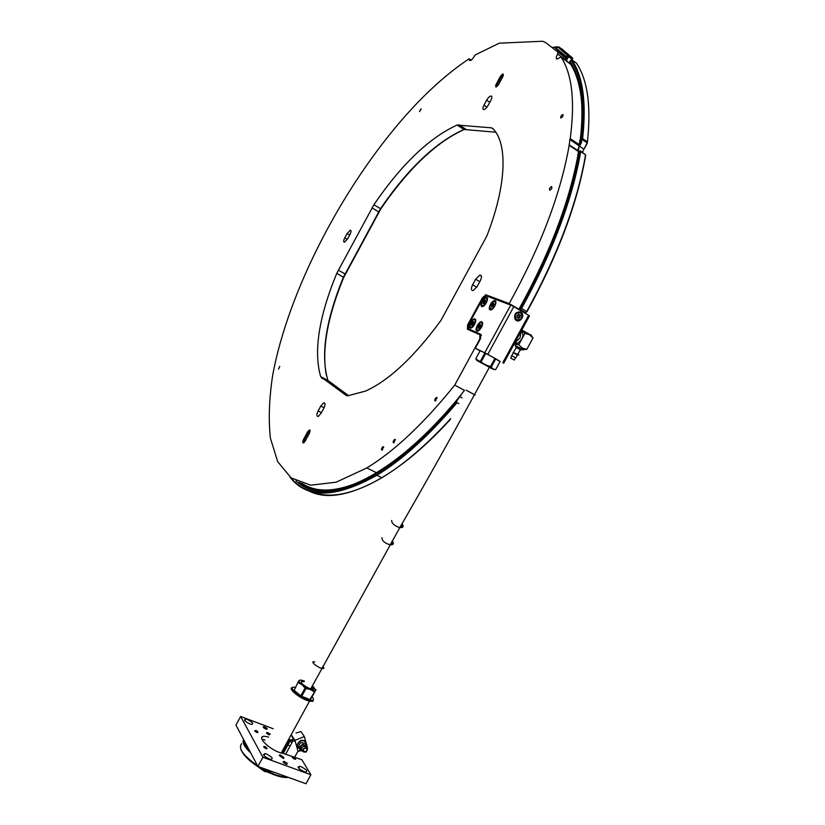 <?xml version="1.0" encoding="UTF-8"?>
<svg xmlns="http://www.w3.org/2000/svg" width="825" height="825" viewBox="0 0 825 825"><rect width="100%" height="100%" fill="white"/><g stroke="black" fill="none" stroke-linecap="round" stroke-linejoin="round"><path stroke-width="1.24" d="M514.326 360.102L510.768 358.102L514.326 360.102M515.388 345.819L521.122 348.532C524.123 350.316 523.854 350.316 520.327 348.552M521.596 348.284L522.338 349.243M523.019 349.687L526.814 349.357L533.002 338.013L529.485 334.744L524.937 333.362L518.729 344.747L522.328 348.037L526.814 349.357M529.361 334.238L522.658 330.464M533.002 338.013L531.259 335.373M522.008 332.052C524.04 335.641 522.545 339.436 517.502 343.448L515.46 343.375M517.76 354.327L520.358 349.666L519.698 349.284L516.141 347.624L513.697 352.11M513.666 359.628L510.84 358.246L513.666 359.628M510.964 357.864L511.634 355.678L515.305 357.679M513.109 352.646L516.914 354.729M513.098 352.471L517.78 354.307C519.482 355.327 519.276 355.307 517.172 354.255M513.985 344.334L518.729 344.747M524.937 333.362L521.606 330.351M521.132 331.227L520.028 337.992L514.728 342.973M294.133 690.422L298.052 682.203L294.133 690.422L300.816 695.826L305.064 688.019L305.962 688.535L301.713 696.341L309.891 699.497L314.696 691.783L310.468 699.548L316.068 689.587L315.717 690.082L312.469 685.678M312.603 689.257L311.613 687.246M304.074 681.749L301.496 681.44L301.383 682.894M309.891 699.497L310.468 699.548M300.816 695.826L301.713 696.341M314.129 691.721L310.386 689.525C313.335 690.638 315.109 690.824 315.717 690.082L314.696 691.783M305.064 688.019L302.032 684.729L310.386 689.525L305.962 688.535M298.052 682.203L299.124 680.542C298.681 681.378 299.65 682.77 302.032 684.729L298.361 682.657M300.011 680.13L299.124 680.542C299.764 679.831 301.537 680.027 304.425 681.11M301.496 681.44C300.486 682.791 302.806 684.977 308.457 687.988L309.664 688.504C314.057 689.906 314.872 689.174 312.128 686.307M254.719 730.733L257.524 732.672C255.142 731.682 254.389 730.95 255.276 730.486M258.008 732.033L257.967 732.074C255.379 731.187 254.904 730.702 256.554 730.63L257.967 732.074M263.608 746.738L266.454 748.739C264.021 747.708 263.268 746.955 264.186 746.47M266.547 748.172C263.99 746.924 263.649 746.419 265.526 746.646L266.547 748.172M265.733 771.117L265.196 771.715L264.34 771.313L252.481 762.795M253.45 763.517L265.495 771.571M292.246 757.268L294.772 759.196C292.514 758.103 291.854 757.381 292.803 757.02M294.803 758.629C292.524 757.329 292.287 756.845 294.082 757.175L295.515 758.68L294.803 758.629M262.422 737.034L261.7 737.901M265.908 729.135C263.206 727.722 262.546 726.897 263.907 726.66C266.98 727.959 267.877 728.857 266.588 729.341L265.908 729.135M269.249 734.972C266.516 733.528 265.846 732.693 267.238 732.456L270.27 734.106M285.997 764.146C283.088 762.599 282.397 761.692 283.924 761.434C287.183 762.877 288.08 763.837 286.605 764.321L285.997 764.146M266.413 753.957L265.114 753.586C262.051 754.545 263.856 756.494 270.507 759.423C273.683 758.917 272.312 757.092 266.413 753.957M300.981 766.621L299.753 766.27C296.866 767.24 298.681 769.189 305.209 772.097C308.23 771.561 306.828 769.735 300.981 766.621M247.294 719.441L245.84 719.018C243.169 719.977 244.984 721.792 251.274 724.443C254.09 723.979 252.77 722.308 247.294 719.441M283.996 757.68L280.077 754.772L279.273 755.411L283.181 758.33L283.996 757.68L283.614 758.371M268.641 737.117L266.867 736.684C252.997 733.6 269.579 751.008 283.006 753.38L301.847 759.712L310.881 774.757L305.972 783.75L257.916 766.425L262.907 757.268L310.881 774.757M273.199 728.743L240.642 716.482L235.95 725.103L257.916 766.425M240.642 716.482L262.907 757.268M291.792 742.974L289.905 739.829M290.183 745.924L285.945 744.346M295.257 687.328C283.975 685.493 306.756 702.415 312.665 700.188C313.82 699.713 313.644 698.589 312.128 696.795M313.418 699.188L312.933 701.322L309.488 701.147C300.393 699.208 286.275 687.545 292.865 687.514M259.524 767.002L275.261 774.716L282.717 776.82L288.038 777.284M241.653 743.717C237.909 748.265 243.21 755.618 257.565 765.755M288.348 777.398C285.007 777.862 280.438 777.067 274.653 775.015L267.145 771.829C252.471 764.115 243.674 756.535 240.756 749.09M244.179 740.582C243.973 742.933 245.602 745.996 249.057 749.75M250.79 753.019C244.406 746.965 242.003 742.448 243.592 739.468M291.06 734.972L295.298 741.52L293.05 740.664L285.873 753.823M291.184 734.735L292.339 736.632C293.628 738.963 292.762 740.025 289.74 739.808L293.05 740.664M295.298 741.52L297.99 751.111L294.731 757.092M306.931 698.352L304.59 697.455M303.198 750.915L303.167 750.791C303.322 748.553 304.456 747.677 306.56 748.162L307.364 749.193C306.714 752.287 305.322 752.854 303.198 750.915M306.972 749.183L306.281 748.296C304.487 747.893 303.517 748.636 303.383 750.544L303.641 751.111C305.58 752.173 306.683 751.523 306.972 749.183M300.444 749.244L300.362 749.234C296.196 746.862 296.257 743.975 300.568 740.602C304.198 739.736 306.116 741.067 306.323 744.614L306.261 745.027M297.99 751.121L294.948 740.365L304.332 736.519L300.96 731.528L296.031 733.012M298.176 751.41L301.661 750.461M304.662 747.904L307.374 748.688L305.91 752.194L303.425 751.75C302.528 750.234 302.93 748.945 304.662 747.904M303.6 751.926L302.032 750.936C301.104 749.018 301.682 747.45 303.775 746.233L307.106 747.007L307.539 749.059M301.909 750.76L301.135 749.574C300.207 747.656 300.795 746.089 302.878 744.882L306.312 745.81M301.733 750.492L301.269 750.214C299.444 748.048 299.898 746.078 302.62 744.305L306.776 745.944L306.921 746.728M292.762 737.323L294.236 739.757M295.164 741.283L294.278 739.736M297.835 750.492L295.546 742.376M291.637 735.322L294.948 740.365M307.426 747.615L304.332 736.519M490.947 95.999L490.37 96.154M555.71 46.86L559.34 47.149L568.229 55.017L567.487 57.203L566.662 57.822L555.019 47.757M567.208 55.244L558.36 47.386L554.936 47.077L566.569 56.822L567.208 55.244L568.229 55.017L572.694 58.152L561.526 48.685M581.46 138.631C585.41 102.898 581.903 76.766 570.921 60.215L569.827 61.225C581.006 77.983 584.44 104.651 580.13 141.23L581.46 138.631L582.615 138.641L581.13 141.683L580.315 142.354L580.274 141.302M571.127 60.173L571.962 60.008C583.007 76.591 586.554 102.805 582.615 138.641L587.431 141.879C591.267 106.043 587.606 79.808 576.458 63.164L576.304 63.051M579.294 151.202L580.429 150.882L580.717 151.604C572.313 199.722 552.595 252.017 521.575 308.488L520.42 309.633L519.802 308.591M520.565 307.952C551.492 251.656 571.148 199.526 579.562 151.563L578.603 151.418C570.333 199.268 550.739 251.347 519.832 307.632L519.791 308.54L520.565 307.952L526.721 311.499C557.679 255.152 577.304 202.929 585.575 154.842L580.656 151.037M478.84 325.689L480.119 326.411L479.511 327.185L478.314 326.504L479.83 324.483L480.604 324.823L480.006 327.195L478.851 328.433L478.077 328.092L478.314 326.504M493.144 305.858L492.278 306.673L491.504 306.25M493.36 305.456L492.113 304.343L492.535 303.713L493.639 303.249L493.649 305.157L491.535 307.271L492.113 304.343M492.535 303.713L493.618 304.343L493.309 305.033M484.935 302.012L484.388 302.775L483.202 302.084L484.729 300.073L485.502 300.372L485.255 301.94L483.698 301.29M472.044 322.75L473.302 323.472L472.715 324.235L471.518 323.555L473.024 321.564L473.777 321.884L473.168 324.235L472.034 325.463L471.281 325.132L471.518 323.555M492.494 305.931L492.102 306.591M482.429 322.503L482.068 323.07M477.252 330.474L476.881 331.031M484.749 301.991L483.584 301.321L484.811 301.991M484.017 303.683L482.965 303.064L483.202 302.084M482.965 303.064L483.728 303.951L485.255 301.94M579.562 151.563L580.717 151.604L585.575 154.842L585.626 155.595C577.387 203.538 557.834 255.575 526.989 311.716L526.03 312.355M587.328 143.117L583.914 149.387L587.122 142.756L581.305 139.074M572.096 60.081L572.694 58.152M522.019 311.458L525.174 312.665L526.989 311.716M307.209 490.071C324.947 500.249 349.841 496.134 381.882 477.737C403.611 464.702 426.546 445.005 450.687 418.626M450.12 419.667C394.01 481.284 341.199 504.529 312.262 491.71M291.091 477.871C316.274 510.293 383.965 488.297 456.246 401.868L460.298 395.68C391.019 480.841 323.74 507.684 296.01 480.913M458.855 403.652L457.04 402.683C428.928 435.724 402.198 459.917 376.839 475.272C335.507 498.434 306.498 498.981 289.812 476.902M299.145 482.357C313.943 493.721 335.259 493.061 363.082 480.367M567.105 55.852L572.478 59.369L572.395 60.287M581.862 105.394C580.738 86.945 576.757 72.559 569.91 62.226L569.827 61.225M582.605 152.336L583.708 149.036L579.48 146.211C578.222 148.696 578.036 150.398 578.933 151.315M348.697 395.752L327.907 380.418C320.451 355.111 325.648 320.657 343.478 277.066L380.48 208.735C408.035 168.506 435.868 142.086 463.97 129.484L495.794 132.227M457.081 125.049L491.349 127.823L492.793 128.494C507.798 143.168 506.756 185.161 486.802 236.074L440.942 320.43C414.222 356.854 389.101 380.407 365.588 391.071L347.707 395.814L346.139 395.402L320.688 376.685C313.459 351.44 318.821 316.986 336.765 273.312L373.849 204.806C401.404 164.433 429.144 137.847 457.081 125.049L463.97 129.484L464.712 129.247C436.477 141.91 408.53 168.434 380.861 208.818L343.716 277.417C327.494 316.934 321.678 349.408 326.257 374.839M310.179 430.846L308.457 432.228L304.198 440.086L303.951 442.695M503.363 74.931L501.188 76.869L496.877 84.831L496.64 86.8M520.812 310.107L519.513 309.746M481.511 322.472C482.769 324.957 481.697 327.597 478.283 330.382C475.551 329.134 476.272 326.514 480.449 322.523L481.511 322.472M495.474 302.321C495.33 305.332 493.969 307.632 491.411 309.22C488.771 307.777 489.576 305.137 493.814 301.3L495.474 302.321M486.379 298.073C487.627 300.599 486.502 303.218 483.017 305.931C480.511 304.415 481.336 301.806 485.502 298.093L486.379 298.073M474.674 319.574C475.901 322.059 474.818 324.668 471.436 327.401C468.817 326.081 469.569 323.493 473.674 319.605L474.674 319.574M460.298 395.68L461.072 395.33M561.062 57.08L570.725 64.371C577.057 74.518 580.779 88.337 581.883 105.847M566.28 59.431L566.074 60.586M565.764 60.369L566.321 58.585L565.496 57.616L566.053 58.008L557.741 50.665M299.599 482.532L306.116 486.502M554.957 47.252L552.698 47.334M558.783 50.449L555.545 48.366M566.662 57.822L566.569 56.822L568.043 57.595L566.713 57.863L567.26 58.245M568.043 57.595L566.332 60.761M569.663 63.195L570.147 62.597M580.573 142.292L580.13 141.23L581.728 142.086L580.779 142.436M581.728 142.086L579.48 146.211M519.709 308.468L519.771 309.334M520.936 305.528L518.884 309.22L509.211 303.559L486.049 294.865L482.398 297.784L467.651 324.875L467.373 329.185L479.954 334.806L479.696 339.24L454.73 385.1C423.916 423.39 394.608 451.007 366.805 467.95L336.126 482.213L310.643 485.183L291.081 477.861L277.685 461.66L270.394 438.127C268.383 419.389 269.146 398.403 272.693 375.148C288.152 291.761 341.736 187.729 406.024 115.139L410.778 109.911C430.103 88.883 449.481 71.888 468.909 58.926L469.786 60.607C471.178 60.586 472.704 59.07 474.375 56.069L475.365 54.852L499.311 43.168L542.602 41.25L545.48 42.446L566.321 58.585M578.346 151.924L578.005 154.894M578.366 152.171L577.913 154.842M579.212 145.953L569.879 139.538L569.167 145.324L578.304 151.408L579.923 140.033L579.377 145.499L577.82 150.016M458.05 398.413L464.475 390.369L454.73 385.1M436.868 397.485L435.559 401.022C434.218 400.713 434.445 399.558 436.229 397.547L436.868 397.485M395.196 439.416L393.948 442.86C392.669 442.602 392.875 441.468 394.556 439.467L395.196 439.416M383.481 446.748L382.243 450.161C380.995 449.893 381.202 448.769 382.862 446.799L383.481 446.748M551.657 186.615C552.276 187.925 551.647 189.131 549.78 190.245C549.017 189.038 549.615 187.822 551.564 186.605L551.657 186.615M562.794 114.52L562.877 114.531C563.279 115.985 562.588 117.14 560.804 117.996C560.371 116.665 561.031 115.5 562.794 114.52M279.757 366.321L278.499 369.074L279.757 366.321M420.998 108.869L419.471 111.633L421.142 108.952M472.591 284.769L475.623 279.201L479.738 275.117C481.831 275.117 482.006 277.025 480.263 280.851L477.211 286.471L473.199 290.503C471.023 290.575 470.827 288.668 472.591 284.769L476.767 287.213M483.976 105.136L486.647 100.217C488.328 97.412 489.854 96.02 491.257 96.03C492.174 96.515 492.02 97.979 490.803 100.423L488.111 105.373C486.461 108.137 484.945 109.529 483.563 109.55C482.604 109.086 482.738 107.611 483.976 105.136L486.987 107.116M318.13 410.922L320.77 406.065L323.586 402.909C325.411 402.744 325.473 404.57 323.761 408.375L321.1 413.273L318.347 416.398C316.48 416.594 316.408 414.769 318.13 410.922L321.472 412.603M344.757 237.878L347.108 233.516L350.326 230.165C351.368 230.402 351.244 231.846 349.944 234.527L347.573 238.91L344.386 242.251C343.324 242.034 343.448 240.58 344.757 237.878L347.315 239.353M569.58 63.061L561.01 57.038L556.772 59.122C555.844 58.379 556.112 56.688 557.587 54.058L557.906 52.687M561.103 57.131C572.117 74.116 575.159 101.279 570.219 138.621L579.325 144.715L579.377 145.499M569.879 139.538L570.219 138.621M307.673 431.764C310.035 428.969 310.613 429.474 309.406 433.259L305.137 441.148C302.775 443.922 302.198 443.417 303.414 439.622L307.673 431.764L309.633 432.805M500.352 76.508C503.002 73.188 503.858 73.198 502.899 76.539L498.568 84.521C495.918 87.832 495.072 87.811 496.042 84.459L500.352 76.508L502.312 77.622M519.461 309.839L518.884 309.22M505.416 303.095L488.874 296.856M520.482 312.819L520.895 313.098C522.854 318.13 521.307 320.265 516.244 319.502C514.212 314.861 515.625 312.634 520.482 312.819M517.028 315.408L518.884 314.315L520.193 315.212L520.132 317.213L518.513 318.306L516.966 317.398L517.028 315.408L517.038 317.512L518.513 318.306L520.132 317.213L520.193 315.212L518.647 314.315L517.028 315.408M519.626 315.047L520.039 315.686M518.1 317.996L519.451 315.449M516.914 317.243L517.502 317.47M517.481 315.851L517.853 315.016M516.935 319.935L515.243 318.574C514.233 314.48 515.707 312.448 519.678 312.469L519.874 312.551M481.841 322.709L482.646 323.555M478.51 330.763L477.366 330.505M491.71 309.571L490.566 309.303M495.134 301.517L495.938 302.383M486.884 298.361L487.513 299.135M483.337 306.271L482.243 306.003M474.994 319.801L475.778 320.616M471.941 327.69L470.58 327.515M569.167 145.324C560.742 193.658 540.746 246.407 509.211 303.559M302.074 483.409C316.718 493.216 337.188 492.143 363.474 480.171M480.418 361.195L484.904 352.945L480.191 350.687L475.726 358.896L485.502 364.763L490.452 366.609L494.948 358.359L485.75 353.389L481.253 361.639M485.75 353.389L484.904 352.945M491.267 367.063L493.113 369.002L495.639 369.652L500.115 361.453L495.763 358.813L491.267 367.063L490.452 366.609M495.763 358.813L494.948 358.359M495.619 369.662L493.897 369.476M520.802 312.221L520.214 311.943C515.573 311.922 513.841 314.304 515.027 319.1C518.564 324.906 526.474 315.49 520.802 312.221M500.053 361.567L487.833 354.327L475.313 348.233L480.078 350.903M476.85 331.021C479.573 332.289 484.626 323.018 481.821 321.894C479.088 320.688 474.097 329.856 476.85 331.021M490.091 309.839C492.886 311.015 497.949 301.713 495.082 300.682C492.278 299.568 487.266 308.767 490.091 309.839M481.769 306.529C484.481 307.673 489.483 298.495 486.688 297.495C483.966 296.412 479.026 305.487 481.769 306.529M470.075 328.02C472.735 329.268 477.727 320.09 474.983 318.997C472.312 317.811 467.383 326.886 470.075 328.02M470.229 329.825L470.332 330.505M485.183 301.001L484.677 301.95M484.791 352.718L510.737 305.095L486.317 295.886L482.656 298.815L468.683 324.493L468.414 328.793L480.738 334.28L480.49 338.724L475.313 348.233M468.414 328.793L471.436 330.505M471.57 330.588L481.274 334.909M502.807 362.711L528.639 315.336L529.413 316.016L503.652 363.278M528.639 315.336L513.81 306.663L487.833 354.327M510.737 305.095L513.81 306.663M489.38 367.3L492.886 369.105C494.536 369.92 494.608 369.889 493.113 369.002L477.716 360.669C476.221 359.927 476.087 359.927 477.324 360.669L481.088 362.814M489.411 367.249L481.119 362.763M263.412 739.468L265.021 740.087L263.402 739.458M515.202 345.665L520.874 348.418C523.617 350.037 523.442 350.078 520.348 348.542M519.729 349.573C521.328 350.357 521.534 350.388 520.358 349.666L520.462 348.367L515.604 346.015L516.182 347.418M466.187 390.163L475.118 395.031M265.619 771.334L269.878 773.097M269.816 773.066L269.218 772.798M289.74 739.808L282.408 753.246M300.259 748.78C296.691 746.512 296.835 743.903 300.682 740.974C304.012 740.18 305.755 741.417 305.91 744.676M304.734 743.469L301.321 742.541C299.248 743.748 298.671 745.305 299.588 747.213L299.619 747.254M322.895 666.538C324.524 668.26 324.184 668.879 321.894 668.384C316.522 667.074 309.189 660.382 314.841 661.99M392.246 540.86C394.195 543.737 393.442 545.047 389.998 544.799C384.728 543.149 382.037 540.767 381.923 537.673M402.033 523.751C404.002 526.587 403.26 527.866 399.826 527.577L398.784 527.319C393.979 525.381 391.607 523.091 391.669 520.472M558.36 47.386L559.34 47.149M576.458 63.164L571.962 60.008L570.921 60.215M556.865 47.015L557.772 46.757M480.532 325.535L479.469 324.926M479.944 326.401L478.737 325.71M479.15 328.113L478.067 327.504M493.886 304.456L492.855 303.858M492.721 306.054L491.525 305.363M485.389 301.115L484.358 300.517M473.705 322.585L472.663 321.998M473.137 323.452L471.941 322.771M472.343 325.143L471.281 324.545M525.432 312.572L520.936 310.179M457.04 402.683L456.246 401.868M555.833 46.819L554.936 47.077L555.607 48.479M578.603 151.418L579.521 151.109M373.849 204.806L380.861 208.818M371.993 207.869L378.912 212.025M338.291 270.136L345.304 274.086M336.765 273.312L343.716 277.417M305.394 440.663L303.414 439.622M497.918 85.532L496.042 84.459M461.99 397.887L459.752 396.681M475.623 279.201L479.82 281.665M486.647 100.217L489.792 102.29M320.77 406.065L324.091 407.736M347.108 233.516L349.687 235.001M493.433 129.174L491.349 127.823M458.875 124.719L465.774 129.164M320.688 376.685L327.907 380.418M328.824 381.717L321.585 377.984M346.139 395.402L346.696 395.691M470.972 60.297L469.373 59.225M566.012 59.957L557.587 54.058M569.064 144.715L578.201 150.8M489.503 296.876L486.049 294.865M519.41 316.47L520.008 316.697M519.038 317.161L519.626 317.388M518.213 317.718L518.812 317.945M480.098 334.878L481.398 335.62M468.311 325.256L467.651 324.875M483.048 298.165L482.398 297.784M322.121 667.961L322.668 666.951M390.369 544.16C392.257 544.067 392.762 543.18 391.885 541.499M400.197 526.948C402.064 526.886 402.559 526.03 401.672 524.38M521.122 348.532L522.328 348.037M530.826 334.61L532.218 337.064M515.893 342.53L517.502 343.448M514.109 359.875L515.831 357.751M515.914 357.802L517.533 354.843M511.799 355.585L513.336 352.78M489.524 367.032L474.457 394.69C448.583 441.963 423.71 486.265 399.826 527.577L310.726 688.875M266.929 748.131L267.073 748.708M295.515 758.68L295.659 759.248M297.938 767.023L299.114 767.446M263.907 726.66L263.423 727.547M267.238 732.456L266.743 733.363M283.924 761.434L283.377 762.444M263.969 755.679L265.114 753.586M298.671 768.261L299.753 766.27M244.85 720.844L245.84 719.018M312.665 700.188L312.933 701.322M290.637 739.953L283.295 753.431M283.377 775.603L282.717 776.82M309.488 701.147L281.253 752.947M300.362 749.234L299.073 751.193M303.425 751.75L302.198 751.142M307.106 747.007L306.199 745.656M307.374 748.688L307.251 747.223M306.323 744.614L306.869 744.418M479.841 326.391L478.675 325.731M493.659 304.25L492.948 303.837M473.045 323.441L471.89 322.792M571.869 59.916L576.366 63.071M525.566 312.644L520.42 309.633M381.882 477.737L376.839 475.272M580.924 142.756L580.315 142.354M436.229 397.547L437.147 398.032M394.556 439.467L395.433 439.911M382.862 446.799L383.697 447.222M479.738 275.117L481.387 276.086M323.586 402.909L324.957 403.611M350.326 230.165L350.924 230.505M491.576 127.854L493.175 128.886M471.209 60.132L469.322 58.874M518.492 314.696L519.059 314.913M376.747 472.828L366.805 467.95M515.243 318.574L515.027 319.1M519.678 312.469L520.214 311.943M488.276 296.629L485.275 294.876M489.297 366.836L490.009 366.506"/></g></svg>
